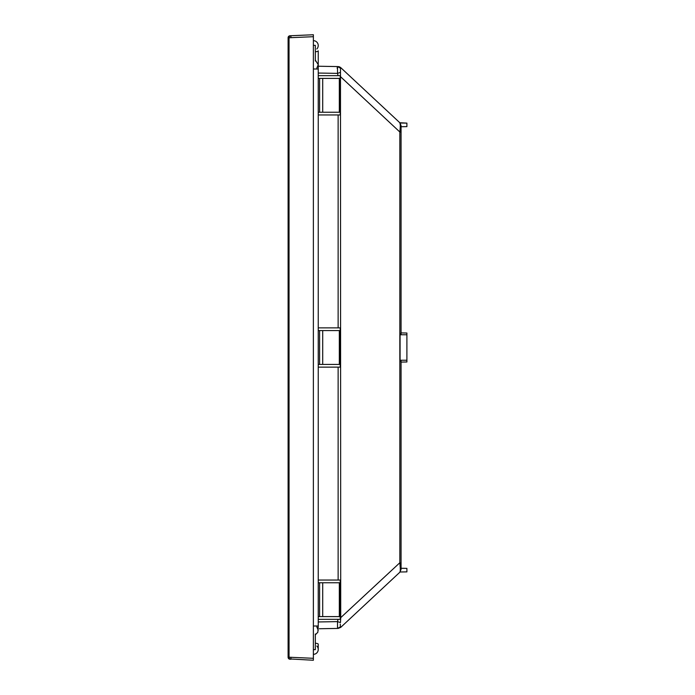 <?xml version="1.0" encoding="UTF-8"?>
<svg xmlns="http://www.w3.org/2000/svg" width="695" height="695" viewBox="0 0 695 695"><rect width="100%" height="100%" fill="white"/><g stroke="black" fill="none" stroke-linecap="round" stroke-linejoin="round"><path stroke-width="1.04" d="M401.067 132.163L401.067 334.764M340.211 75.677L338.057 75.677L340.211 75.677L340.211 114.953L318.24 114.953M340.463 72.367L337.527 73.375L338.057 75.677L318.24 75.677M318.24 327.866L340.211 327.866L340.211 367.134L318.24 367.134M318.24 580.047L340.211 580.047L340.211 619.323L318.24 619.323M340.211 580.047L340.211 582.766L339.325 582.766L339.325 616.595L340.211 616.595L340.211 619.323L338.057 619.323L337.527 621.625L340.472 622.59L340.715 618.133L340.472 68.197L340.715 67.624L399.834 122.746L340.715 67.624L338.135 66.581L319.231 66.251M340.585 627.489L340.472 626.803L340.715 627.376L399.834 572.254L401.067 569.414L401.067 361.939L400.077 360.236L400.077 334.764L401.067 333.061L401.067 125.587L399.834 122.746L400.259 124.848M338.135 628.419L340.715 627.376L399.834 572.254L401.067 568.275L406.896 568.38L406.896 571.881L400.085 571.994L406.896 571.881M401.067 563.602L401.067 568.275M401.067 186.833L401.067 175.166M401.067 360.236L401.067 361.939M400.007 130.295L399.834 131.989C400.433 126.603 400.433 123.528 399.834 122.746L401.067 125.587L399.834 122.746L406.896 123.119L400.094 123.015M401.067 126.725L406.896 126.62L406.896 123.119M400.998 332.914L406.896 333.018L406.896 361.982L400.998 362.086M340.446 626.829L340.263 624.101M400.059 571.811L399.834 572.254C400.433 571.472 400.433 568.397 399.834 563.011L401.067 563.011L399.834 563.011L399.834 131.989L401.067 131.989M400.016 564.792L400.19 566.842M340.211 327.866L340.211 330.585L322.706 330.585L322.706 364.415L318.24 364.415M339.325 330.585L339.325 364.415L340.211 364.415L340.211 367.134M399.834 131.989L340.715 76.867L340.211 76.867L340.211 78.405L318.24 78.405M339.325 78.405L339.325 112.234L340.211 112.234L340.211 114.953M339.325 616.595L318.24 616.595M340.211 78.405L340.211 112.234M340.211 330.585L340.211 364.415M340.211 582.766L340.211 616.595M337.301 66.972L337.214 68.449M318.24 73.044L337.527 73.375L337.527 66.572L318.24 66.233L318.24 64.731M340.472 68.197L337.527 66.572L339.455 66.842L338.135 66.581M339.577 66.885L340.715 67.624L339.577 66.885M319.335 628.74L337.535 628.428L337.527 621.625L318.24 621.956M340.472 626.803L337.535 628.428M313.376 45.349L315.322 45.349L315.322 60.986M315.322 634.014L315.322 649.651L313.376 649.651M322.706 78.405L322.706 112.234L318.24 112.234M339.325 112.234L322.706 112.234M339.325 364.415L322.706 364.415M339.325 582.766L322.706 582.766L322.706 616.595M319.596 78.405L319.596 112.234M322.706 330.585L319.596 330.585L319.596 364.415M319.596 330.585L318.24 330.585M322.706 582.766L319.596 582.766L319.596 616.595M319.596 582.766L318.24 582.766M313.376 654.334A4.874 4.874 0 0 0 316.851 646.055A4.874 4.874 0 0 1 313.376 654.334A4.874 4.874 0 0 0 318.24 649.46L318.24 644.161A4.874 1.034 0 0 0 315.322 643.214M313.376 40.666A4.874 4.874 0 0 1 316.851 48.945M288.104 44.02L288.104 37.799L290.936 37.669L289.033 37.799L289.051 657.218L288.104 657.201L288.104 37.712L289.068 37.712M289.068 37.669A1.946 1.946 0 0 1 290.936 35.732A1.946 1.946 0 0 0 289.068 37.669A1.946 1.946 0 0 1 290.936 35.732L289.963 35.775A1.946 1.946 0 0 0 288.104 37.712M289.077 657.461A1.946 1.946 0 0 0 289.094 657.6A1.946 1.946 0 0 1 289.068 657.331A1.946 1.946 0 0 0 290.936 659.268L290.936 657.331L289.068 657.218M289.954 658.956L313.376 660.25L313.376 36.696L290.936 37.669L290.936 35.732L289.954 36.044M304.931 35.115L289.963 35.775L313.376 34.75L313.376 36.696M289.094 657.6A1.946 1.946 0 0 0 290.936 659.268A1.946 1.946 0 0 1 289.719 658.773M313.376 658.304L289.051 657.218M290.936 35.732L289.963 35.775L290.936 35.732A1.946 1.946 0 0 0 289.19 37.009M399.834 562.75L340.211 618.133M400.077 360.236L406.896 360.236M406.896 334.764L400.077 334.764M338.135 327.866L338.135 114.953M338.135 580.047L338.135 367.134M313.376 625.995L318.24 625.995L317.858 632.25L315.322 634.83M313.376 69.005L318.24 69.005L318.24 625.995M315.322 51.786A4.874 1.034 0 0 0 318.24 50.839L318.24 64.991L318.24 50.839M289.963 659.225A1.946 1.946 0 0 1 288.104 657.288L289.068 657.288M318.24 630.269L316.851 626.968M315.322 60.17L318.24 64.626L318.24 69.005M316.851 68.032L318.24 64.626"/></g></svg>
